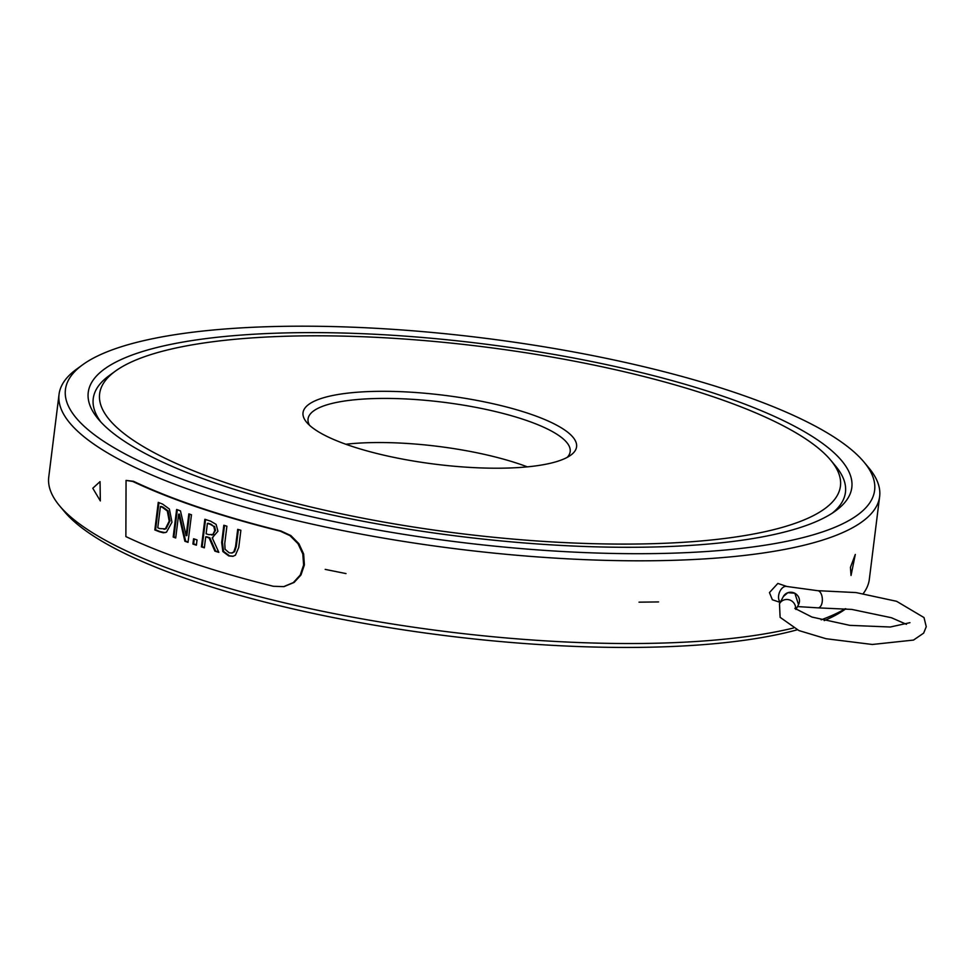 <?xml version="1.0" encoding="UTF-8"?>
<svg xmlns="http://www.w3.org/2000/svg" width="975" height="975" viewBox="0 0 975 975"><rect width="100%" height="100%" fill="white"/><g stroke="black" fill="none" stroke-linecap="round" stroke-linejoin="round"><path stroke-width="1.46" d="M309.502 425.258A132.076 33.296 -172.9 0 1 308.051 418.945A132.076 33.296 -172.9 0 1 386.368 398.422A132.076 33.296 -172.9 0 1 524.733 419.847A132.076 33.296 -172.9 0 1 570.18 451.596A132.076 33.296 -172.9 0 1 567.231 457.36M350.464 445.855A137.816 34.734 7.1 0 0 570.728 455.191A137.816 34.734 7.1 0 0 444.1 395.289A137.816 34.734 7.1 0 0 306.637 422.297A137.816 34.734 7.1 0 0 350.464 445.855M345.845 444.247A132.076 33.296 -172.9 0 1 519.248 463.966A132.076 33.296 -172.9 0 1 527.341 466.854M228.065 483.527A373.267 94.088 7.1 0 0 662.378 543.367A373.267 94.088 7.1 0 0 830.676 460.163A373.267 94.088 7.1 0 0 481.662 346.576A373.267 94.088 7.1 0 0 115.44 371.085A373.267 94.088 7.1 0 0 228.065 483.527M793.394 628.046A413.461 104.215 -172.9 0 1 769.957 632.946A413.461 104.215 -172.9 0 1 361.603 618.796A413.461 104.215 -172.9 0 1 59.56 505.781L64.423 511.607A407.721 102.777 7.1 0 0 362.261 623.049A407.721 102.777 7.1 0 0 764.948 637.004A407.721 102.777 7.1 0 0 797.16 629.826M824.228 620.612A407.721 102.777 7.1 0 0 845.678 608.912L845.861 608.778M59.56 505.781A413.461 104.215 -172.9 0 1 48.75 477.067L59.048 394.351A413.461 104.215 7.1 0 0 320.361 525.915A413.461 104.215 7.1 0 0 780.256 550.229A413.461 104.215 7.1 0 0 879.633 496.567A413.461 104.215 7.1 0 0 868.835 467.866L863.972 462.04A407.721 102.777 -172.9 0 1 776.624 543.258A407.721 102.777 -172.9 0 1 274.828 507.89A407.721 102.777 -172.9 0 1 82.717 364.723A407.721 102.777 -172.9 0 1 482.735 337.959A407.721 102.777 -172.9 0 1 863.972 462.04M879.633 496.567L869.334 579.284A413.461 104.215 -172.9 0 1 863.241 593.592M845.301 608.717A413.461 104.215 -172.9 0 1 821.145 619.82M220.618 484.867A384.747 96.988 -172.9 0 1 98.292 419.104A384.747 96.988 -172.9 0 1 482.016 343.712A384.747 96.988 -172.9 0 1 835.526 510.924A384.747 96.988 -172.9 0 1 220.618 484.867M82.717 364.723L76.574 369.184A413.461 104.215 7.1 0 0 59.048 394.351M772.358 599.759L769.458 592.581L777.843 583.428L786.959 586.499A8.617 5.241 108.6 0 0 779.622 591.996A8.617 5.241 108.6 0 0 780.329 602.172M92.783 488.243L100.047 481.613L100.327 500.918L92.783 488.243M325.187 569.388L345.991 573.58L325.187 569.388M639.015 602.172L658.588 601.928L639.015 602.172M850.432 567.377L855.307 554.434L851.041 575.469L850.432 567.377M126.055 480.419L125.873 536.579A414.607 104.508 7.1 0 0 273.341 586.28L283.701 586.633L293.329 582.587L300.227 575.067L303.615 565.037L302.811 553.946L298.033 543.709L290.026 535.677L280.203 531.131A414.607 104.508 -172.9 0 1 132.746 481.443L126.055 480.419L133.514 481.297A413.461 104.215 7.1 0 0 280.971 530.997L290.891 535.592L298.923 543.745L303.627 553.91L304.395 564.891L301.007 574.933L294.109 582.453L284.091 586.56M100.876 422.029A379.007 95.538 -172.9 0 1 109.298 375.533L115.44 371.085M830.676 460.163L835.538 465.989A379.007 95.538 -172.9 0 1 832.309 513.143M208.699 534.617L212.928 534.471L214.756 530.546L213.781 526.427L210.332 524.355A414.607 104.508 -172.9 0 1 207.395 523.417L206.103 533.788A414.607 104.508 7.1 0 0 208.699 534.617M157.767 527.792A414.607 104.508 7.1 0 0 159.717 528.572L165.36 528.852L169.211 521.101L167.322 511.01L162.362 507.341A414.607 104.508 -172.9 0 1 160.412 506.561L157.767 527.792M196.377 545.196A414.607 104.508 -172.9 0 1 192.916 544.026L193.574 538.761A414.607 104.508 7.1 0 0 197.035 539.918L196.377 545.196M201.411 546.865L204.848 519.285A414.607 104.508 7.1 0 0 210.563 521.138L216.109 524.392L217.937 531.229L212.221 537.847L218.839 552.362A414.607 104.508 -172.9 0 1 214.89 551.143L209.113 537.932A414.607 104.508 -172.9 0 1 205.713 536.847L204.348 547.816A414.607 104.508 -172.9 0 1 201.411 546.865L202.154 546.719L205.554 519.517M171.978 522.198L166.469 532.204L163.312 532.801L159.254 531.704A414.607 104.508 -172.9 0 1 154.83 529.937L158.255 502.369A414.607 104.508 7.1 0 0 162.63 504.112L169.382 509.035L171.978 522.198M176.621 509.474A414.607 104.508 7.1 0 0 180.473 510.888L186.127 535.702L188.845 513.874A414.607 104.508 7.1 0 0 191.466 514.788L188.029 542.356A414.607 104.508 -172.9 0 1 184.884 541.259L178.669 514.203L175.707 537.968A414.607 104.508 -172.9 0 1 173.184 537.042L176.621 509.474M229.137 552.801L231.794 553.008L233.842 551.826L235.548 546.646L237.705 529.352A414.607 104.508 7.1 0 0 240.886 530.266L238.741 547.475L235.402 555.214L232.867 556.323L228.747 555.933L222.848 551.533L221.678 542.466L223.823 525.257A414.607 104.508 7.1 0 0 226.907 526.195L224.762 543.392L225.067 549.254L229.137 552.801M196.426 544.83A413.461 104.215 -172.9 0 1 193.659 543.892L194.269 538.992M192.916 544.026L193.659 543.892M218.644 551.935A413.461 104.215 -172.9 0 1 215.633 551.009L209.857 537.798A413.461 104.215 -172.9 0 1 206.468 536.713L205.713 536.847M214.89 551.143L215.633 551.009M209.113 537.932L209.857 537.798M204.397 547.45A413.461 104.215 -172.9 0 1 202.154 546.719M207.395 523.417L208.138 523.283A413.461 104.215 -172.9 0 0 211.075 524.221L213.781 526.427M212.221 537.847L212.867 537.737M212.928 534.471L215.499 530.412L214.524 526.293M212.087 534.934L213.683 534.337M165.165 532.643L159.998 531.57A413.461 104.215 -172.9 0 1 155.573 529.803L158.962 502.649M164.397 529.23L166.103 528.706L169.967 520.967L168.078 510.876L163.118 507.207A413.461 104.215 -172.9 0 1 161.155 506.427L160.412 506.561M165.36 528.852L166.103 528.706M167.322 511.01L168.078 510.876M154.83 529.937L155.573 529.803M188.077 541.978A413.461 104.215 -172.9 0 1 185.628 541.125L179.412 514.069L178.669 514.203M184.884 541.259L185.628 541.125M175.756 537.578A413.461 104.215 -172.9 0 1 173.928 536.908L177.316 509.73M173.184 537.042L173.928 536.908M186.127 535.702L186.871 535.567L189.54 514.117M233.244 556.25L229.503 555.799L223.592 551.399L222.422 542.332L224.53 525.476M232.147 552.923L234.585 551.692L236.291 546.512L238.412 529.559M783.352 596.529A8.617 8.3 28.1 0 1 794.857 593.275A8.617 8.3 28.1 0 1 798.537 604.646L794.857 593.227L787.837 592.678L783.352 596.529L779.476 603.769A8.617 8.3 28.1 0 1 795.551 609.095L795.551 609.095M280.203 531.131L280.971 530.997M132.746 481.443L133.514 481.297M210.332 524.355L211.075 524.221M214.756 530.546L215.499 530.412M169.211 521.101L169.967 520.967M162.362 507.341L163.118 507.207M159.254 531.704L159.998 531.57M222.848 551.533L223.592 551.399M228.747 555.933L229.503 555.799M221.678 542.466L222.422 542.332M235.548 546.646L236.291 546.512M233.842 551.826L234.585 551.692M779.476 603.769L780.122 617.333L798.915 630.569L826.057 638.723L872.32 644.475L913.502 640.075L923.642 633.128L926.25 626.718L924.007 617.565L896.622 601.307L856.087 592.581L817.403 590.655A8.617 4.595 87.7 0 1 822.242 601.648A8.617 4.595 87.7 0 1 818.11 607.864L797.513 606.572M795.978 609.448L798.537 604.646M283.701 586.633L284.468 586.487M211.709 535.031L212.452 534.897M164.019 529.315L164.775 529.181M232.538 552.874L231.794 553.008M817.403 590.655L786.959 586.499M906.433 624.317L891.443 617.736L851.797 609.412L818.11 607.864M909.955 622.672L890.285 627.01L849.81 625.353L811.992 617.077L794.82 608.339M772.334 599.747L780.207 602.404"/></g></svg>
